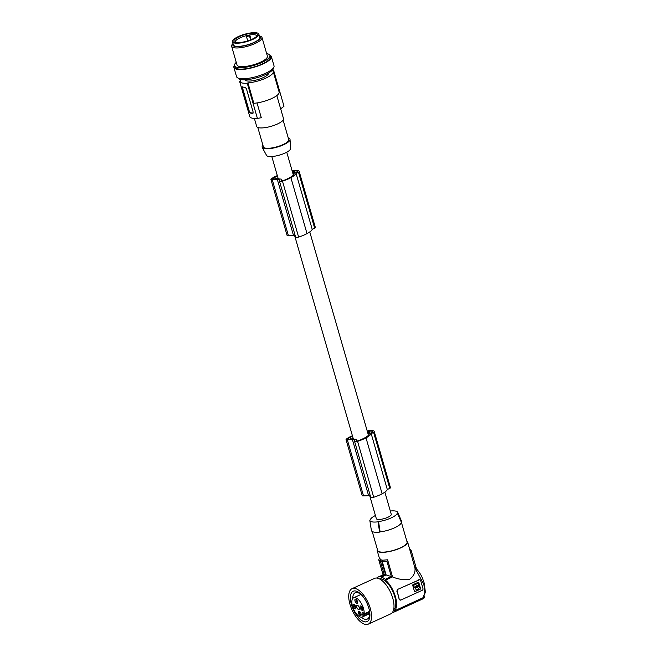 <?xml version="1.0" encoding="UTF-8"?>
<svg xmlns="http://www.w3.org/2000/svg" width="657" height="657" viewBox="0 0 657 657"><rect width="100%" height="100%" fill="white"/><g stroke="black" fill="none" stroke-linecap="round" stroke-linejoin="round"><path stroke-width="0.99" d="M286.748 152.21L293.367 175.123L292.981 173.818L294.106 174.048A16.023 4.476 163.9 0 1 293.769 174.663A14.429 4.032 163.9 0 1 290.484 177.218A19.225 5.371 163.9 0 1 289.597 177.719A19.225 5.371 163.9 0 1 285.803 179.533A9.995 2.792 163.9 0 1 284.177 180.281A2.111 0.591 163.9 0 1 282.822 180.691A2.111 0.591 163.9 0 1 281.229 180.568A2.111 0.591 163.9 0 1 281.221 180.535L281.237 180.593M292.119 170.82L292.907 170.623A11.07 3.088 163.9 0 1 293.433 170.533A9.518 2.661 163.9 0 1 299.157 171.354L315.303 227.281A9.518 2.661 163.9 0 1 315.294 227.741A11.07 3.088 163.9 0 1 315.261 227.815L312.231 229.392A16.868 4.714 163.9 0 1 307.213 233.514A16.868 4.714 163.9 0 1 307.041 233.605A17.296 4.829 163.9 0 1 298.623 237.095A2.636 0.739 163.9 0 1 297.637 237.349A2.636 0.739 163.9 0 1 295.642 237.193A2.636 0.739 163.9 0 1 295.634 237.152L279.512 181.299M299.157 171.354A9.518 2.661 163.9 0 1 299.157 171.814A11.07 3.088 163.9 0 1 299.124 171.888L296.085 173.464A16.868 4.714 163.9 0 1 291.067 177.587A16.868 4.714 163.9 0 1 290.903 177.677A17.296 4.829 163.9 0 1 290.87 177.694A17.296 4.829 163.9 0 1 282.477 181.168A2.636 0.739 163.9 0 1 281.492 181.422A2.636 0.739 163.9 0 1 279.504 181.266A2.636 0.739 163.9 0 1 279.496 181.225L279.34 179.657L277.27 179.238L272.277 179.747A2.636 0.739 163.9 0 1 270.947 179.492A2.636 0.739 163.9 0 1 271.177 179.049A12.582 3.515 163.9 0 1 277.32 175.616M273.419 179.041L273.148 178.104A10.758 3.006 163.9 0 1 274.93 177.283L275.382 178.827M367.214 430.992L368.002 430.795A11.07 3.088 163.9 0 1 368.528 430.705A9.518 2.661 163.9 0 1 374.252 431.534A9.518 2.661 163.9 0 1 374.252 431.986A11.07 3.088 163.9 0 1 374.219 432.068L371.18 433.636A16.868 4.714 163.9 0 1 366.163 437.767A16.868 4.714 163.9 0 1 365.998 437.858A17.296 4.829 163.9 0 1 365.965 437.874A17.296 4.829 163.9 0 1 357.572 441.34A2.636 0.739 163.9 0 1 356.587 441.594A2.636 0.739 163.9 0 1 354.599 441.438A2.636 0.739 163.9 0 1 354.591 441.405L354.435 439.837L352.366 439.41L347.372 439.927A2.636 0.739 163.9 0 1 346.042 439.664A2.636 0.739 163.9 0 1 346.272 439.221A12.582 3.515 163.9 0 1 352.415 435.788M307.041 233.605A17.296 4.829 163.9 0 1 307.016 233.621L290.903 177.677M295.165 235.518L288.423 235.674A2.636 0.739 163.9 0 1 287.093 235.42L270.947 179.492M370.261 495.698L363.518 495.854A2.636 0.739 163.9 0 1 362.188 495.592L346.042 439.664M368.511 495.337L352.366 439.41M348.514 439.213L348.243 438.276A2.111 0.591 -16.1 0 0 347.504 438.999A2.111 0.591 -16.1 0 0 348.571 439.204L353.376 438.704A7.777 2.168 -16.1 0 0 354.328 439.106A7.777 2.168 -16.1 0 0 356.201 439.213L356.332 440.773M299.157 171.814L315.294 227.741M296.085 173.464L312.231 229.392M281.607 180.774L281.097 179.032L281.221 180.535M309.767 231.937L368.076 433.99L369.201 434.22A16.023 4.476 163.9 0 1 368.864 434.844A14.429 4.032 163.9 0 1 365.579 437.398A19.225 5.371 163.9 0 1 364.692 437.891A19.225 5.371 163.9 0 1 360.898 439.714A9.995 2.792 163.9 0 1 359.272 440.453A2.111 0.591 163.9 0 1 357.917 440.863A2.111 0.591 163.9 0 1 356.324 440.74A2.111 0.591 163.9 0 1 356.316 440.707M273.148 178.104A2.111 0.591 -16.1 0 0 272.409 178.827A2.111 0.591 -16.1 0 0 273.476 179.032L278.281 178.523A7.777 2.168 -16.1 0 0 279.233 178.934A7.777 2.168 -16.1 0 0 281.097 179.032M299.124 171.888L315.261 227.815M348.243 438.276A10.758 3.006 163.9 0 1 350.025 437.455L350.477 439.007M292.685 172.766L294.714 173.185L297.662 171.986A9.765 2.727 163.9 0 0 297.637 171.74A9.765 2.727 163.9 0 0 297.605 171.649L297.654 171.838M297.605 171.649A7.038 1.963 163.9 0 0 294.213 170.96A9.765 2.727 163.9 0 0 293.178 171.066L292.275 171.362M274.93 177.283A19.225 5.371 163.9 0 1 277.468 176.125M356.702 440.946L356.201 439.213M293.416 235.165L277.27 179.238M294.213 170.96L294.853 173.193M374.252 431.534L390.398 487.453A9.518 2.661 163.9 0 1 390.389 487.913A11.07 3.088 163.9 0 1 390.365 487.987L387.326 489.564A16.868 4.714 163.9 0 1 382.308 493.694A16.868 4.714 163.9 0 1 382.136 493.785A17.296 4.829 163.9 0 1 382.111 493.801A17.296 4.829 163.9 0 1 373.718 497.267A2.636 0.739 163.9 0 1 372.733 497.521A2.636 0.739 163.9 0 1 370.737 497.365A2.636 0.739 163.9 0 1 370.729 497.324L354.608 441.471M369.669 495.575L376.321 518.619A7.777 2.168 -16.1 0 0 377.488 519.35A7.777 2.168 -16.1 0 0 386.193 517.962A7.777 2.168 -16.1 0 0 391.268 514.308L384.862 492.109M374.252 431.986L390.389 487.913M371.18 433.636L387.326 489.564M367.37 431.534L368.273 431.247A9.765 2.727 163.9 0 1 369.308 431.132A7.038 1.963 163.9 0 1 372.7 431.83A9.765 2.727 163.9 0 1 372.733 431.92A9.765 2.727 163.9 0 1 372.757 432.158L369.817 433.357L367.78 432.947M369.308 431.132L369.948 433.365M365.998 437.858L382.136 493.785M374.219 432.068L390.365 487.987M350.025 437.455A19.225 5.371 163.9 0 1 352.563 436.305M245.118 87.356A17.92 5.001 163.9 0 1 243.418 87.135A17.92 5.001 163.9 0 1 242.105 86.74L249.611 112.758A17.92 5.001 163.9 0 0 250.925 113.152A17.92 5.001 163.9 0 0 252.633 113.374L253.183 112.199L246.375 88.613L245.118 87.356M253.159 113.045L249.611 112.758M242.351 86.839A1.314 0.6 -114.6 0 0 242.384 87.348A1.314 0.6 -114.6 0 0 242.433 87.512L249.233 111.099A1.314 0.6 -114.6 0 0 250.276 112.454M262.931 145.254A14.495 4.049 -16.1 0 0 262.233 147.472L266.561 155.405A12.532 3.499 -16.1 0 0 285.048 153.065A12.532 3.499 -16.1 0 0 290.599 148.466L290.033 139.448A14.495 4.049 -16.1 0 0 288.259 137.945M262.233 147.472A14.495 4.049 -16.1 0 0 283.61 144.762A14.495 4.049 -16.1 0 0 290.033 139.448M283.118 120.141L288.727 139.563A13.181 3.679 163.9 0 1 282.929 144.622A13.181 3.679 163.9 0 1 263.4 146.872L257.799 127.45M280.687 108.857L283.52 118.679A13.969 3.901 163.9 0 1 274.404 125.249A13.969 3.901 163.9 0 1 258.768 127.737A13.969 3.901 163.9 0 1 256.673 126.423L254.374 118.441M276.827 95.577L280.662 108.873L283.996 106.245L273.829 71.038A17.92 5.001 163.9 0 0 272.483 70.044M257.018 102.935L261.297 117.726L257.404 118.4A17.92 5.001 -16.1 0 1 252.387 118.203A17.92 5.001 -16.1 0 1 249.857 116.864L239.69 81.665L240.306 81.107A17.131 4.78 -16.1 0 0 240.396 81.345M245.004 79.801A12.253 3.425 -16.1 0 0 263.145 77.649A12.253 3.425 -16.1 0 0 268.549 73.009M240.651 79.53A17.131 4.78 -16.1 0 0 240.306 81.107M273.829 71.038L273.131 71.367A17.131 4.78 163.9 0 1 273.222 71.605A17.131 4.78 163.9 0 1 265.313 78.339A17.131 4.78 163.9 0 1 247.944 82.881L247.246 83.201A17.92 5.001 163.9 0 1 242.228 83.004A17.92 5.001 163.9 0 1 239.69 81.665M273.484 67.852A18.453 5.149 163.9 0 1 260.96 76.426A18.453 5.149 163.9 0 1 240.741 79.546A18.453 5.149 163.9 0 1 238.08 78.076M234.426 65.396A19.505 5.445 -16.1 0 0 233.884 67.416L236.553 76.655A19.505 5.445 -16.1 0 0 265.444 73.313A19.505 5.445 -16.1 0 0 274.026 65.84L271.357 56.601A19.505 5.445 -16.1 0 0 269.83 55.18M233.884 67.416A19.505 5.445 -16.1 0 0 262.775 64.074A19.505 5.445 -16.1 0 0 271.357 56.601M266.66 53.611A18.453 5.149 163.9 0 1 267.169 53.702A18.453 5.149 163.9 0 1 269.928 55.434L270.347 56.888A18.453 5.149 163.9 0 1 270.216 58.128A18.453 5.149 163.9 0 1 256.378 66.234A18.453 5.149 163.9 0 1 237.653 68.854A18.453 5.149 163.9 0 1 234.894 67.121L234.475 65.667A18.453 5.149 163.9 0 1 236.274 62.382M269.928 55.434A18.453 5.149 163.9 0 1 257.889 64.107A18.453 5.149 163.9 0 1 237.234 67.392A18.453 5.149 163.9 0 1 234.475 65.667M231.617 46.253L237.005 64.936A15.817 4.418 -16.1 0 0 239.378 66.414A15.817 4.418 -16.1 0 0 257.076 63.598A15.817 4.418 -16.1 0 0 267.399 56.165L262.003 37.482A15.817 4.418 163.9 0 1 251.688 44.922A15.817 4.418 163.9 0 1 233.982 47.731A15.817 4.418 163.9 0 1 233.637 47.657A15.817 4.418 163.9 0 1 232.291 47.099A15.817 4.418 163.9 0 1 231.617 46.253A15.817 4.418 163.9 0 1 233.03 43.551M259.367 35.946A15.817 4.418 163.9 0 1 259.638 36.004A15.817 4.418 163.9 0 1 261.33 36.636A15.817 4.418 163.9 0 1 262.003 37.482M259.425 36.143A14.364 4.008 163.9 0 1 259.778 36.34A14.364 4.008 163.9 0 1 250.793 43.945A14.364 4.008 163.9 0 1 233.399 45.85A14.364 4.008 163.9 0 1 233.087 43.74M232.504 41.736L233.416 44.898A13.707 3.827 -16.1 0 0 235.469 46.179A13.707 3.827 -16.1 0 0 250.81 43.74A13.707 3.827 -16.1 0 0 259.753 37.293L258.842 34.131A13.707 3.827 -16.1 0 0 256.788 32.85A13.707 3.827 -16.1 0 0 241.448 35.289A13.707 3.827 -16.1 0 0 232.504 41.736A13.707 3.827 -16.1 0 0 234.557 43.017A13.707 3.827 -16.1 0 0 249.898 40.578A13.707 3.827 -16.1 0 0 258.842 34.131M252.058 39.231A12.253 3.425 -16.1 0 0 257.216 35.642A12.253 3.425 -16.1 0 0 252.419 33.236A12.253 3.425 -16.1 0 0 239.296 36.636A12.253 3.425 -16.1 0 0 234.68 42.138A12.253 3.425 -16.1 0 0 252.058 39.231M256.69 36.307A11.136 3.113 -16.1 0 0 256.673 35.889A11.136 3.113 -16.1 0 0 255.006 34.837A11.136 3.113 -16.1 0 0 249.726 34.961A11.136 3.113 -16.1 0 0 246.745 35.552A11.136 3.113 -16.1 0 0 240.175 37.786A11.136 3.113 -16.1 0 0 235.28 42.064A11.136 3.113 -16.1 0 0 235.485 42.426M247.714 40.89L246.375 36.25A1.585 0.443 -16.1 0 1 246.408 36.11L246.745 35.552M246.375 36.25A1.585 0.443 -16.1 0 0 246.613 36.398A1.585 0.443 -16.1 0 0 248.165 36.192A1.585 0.443 -16.1 0 0 249.381 35.519L249.726 34.961L251.073 39.666M273.222 71.605L279.118 92.029A17.131 4.78 163.9 0 1 271.201 98.764A17.131 4.78 163.9 0 1 253.84 103.305L247.944 82.881M247.246 83.201L257.404 118.4M244.889 41.687L242.573 42.179M390.315 511.015A14.52 4.057 163.9 0 1 397.699 512.296A14.52 4.057 163.9 0 1 397.789 512.78L397.271 513.018A13.994 3.909 163.9 0 1 378.547 521.584L378.038 521.822A14.52 4.057 163.9 0 1 369.817 520.344A14.52 4.057 163.9 0 1 369.801 520.139L370.31 519.909A13.994 3.909 163.9 0 1 375.426 515.499M397.789 512.78L401.829 521.945L401.328 522.175A15.283 4.271 163.9 0 1 380.107 531.883L378.547 521.584M397.271 513.018L401.328 522.175M369.817 520.344L371.377 530.429A15.817 4.418 163.9 0 0 379.606 532.104L380.107 531.883M379.606 532.104L378.038 521.822M397.699 512.296L401.739 521.658A15.817 4.418 163.9 0 1 401.829 521.945M372.232 531.513L377.701 550.492A15.283 4.271 -16.1 0 0 379.992 551.921A15.283 4.271 -16.1 0 0 397.107 549.195A15.283 4.271 -16.1 0 0 407.077 542.009L401.353 522.167M377.389 549.4A15.817 4.418 -16.1 0 0 377.2 550.632A15.817 4.418 -16.1 0 0 400.622 547.93A15.817 4.418 -16.1 0 0 407.586 541.861A15.817 4.418 -16.1 0 0 406.765 540.925M392.352 612.538A19.242 8.697 -114.6 0 0 393.806 612.176A19.242 8.697 -114.6 0 0 394.586 611.7L394.356 610.895A18.453 8.344 -114.6 0 0 395.407 596.638A18.453 8.344 -114.6 0 0 385.478 580.139L392.541 576.912C398.347 579.359 404.055 580.147 409.672 579.277C413.738 576.107 415.495 572.346 414.953 567.993L407.586 541.861M392.541 576.912L387.605 559.797L386.973 561.48L382.267 561.62L386.111 574.941L381.372 577.109L381.232 576.624L385.544 574.653L384.173 574.374L379.861 576.345A19.767 8.935 65.4 0 1 380.534 576.444A19.767 8.935 65.4 0 1 381.232 576.624M382.267 561.62L382.588 560.175A92.251 78.142 101.5 0 0 382.407 560.298L381.865 561.899L385.544 574.653M382.588 560.175L381.216 559.895A92.251 78.142 101.5 0 0 381.035 560.019L380.493 561.62L384.173 574.374M377.143 578.103L377.011 577.659A19.242 8.697 65.4 0 1 377.8 577.183A19.242 8.697 65.4 0 1 380.001 576.83L379.861 576.345M380.493 561.62L381.865 561.899M381.035 560.019L382.407 560.298M387.605 559.797L382.596 560.207M392.089 612.858L392.976 612.447M415.454 567.944L414.879 567.163M394.356 610.895L423.124 597.698L425.383 592.146L424.167 582.981L422.87 579.293C421.63 575.548 419.035 571.549 415.06 567.303M394.586 611.7L423.872 598.305M424.348 596.121L424.504 597.583M409.648 549.006L411.159 550.418L416.431 568.683M411.159 550.418L409.82 549.638M422.886 597.845L424.857 592.778L423.88 584.484L414.953 567.993M400.409 599.964L399.177 599.274A18.453 8.344 -114.6 0 0 398.29 595.316A18.453 8.344 -114.6 0 0 396.861 591.251L397.386 589.51L419.634 579.729M400.039 600.055L400.253 600.128A1.314 1.117 101.5 0 0 400.869 600.055L422.246 590.282A1.314 1.117 -78.5 0 0 422.968 588.573L420.652 580.55A1.314 1.117 101.5 0 0 419.232 579.827L397.386 589.51M399.177 599.274L397.132 591.308A1.314 1.117 -78.5 0 1 397.855 589.6M399.448 599.332A1.314 1.117 101.5 0 0 400.253 600.128M420.529 588.516L418.813 582.562A0.526 0.443 101.5 0 0 418.246 582.274L413.007 584.664A0.526 0.443 101.5 0 0 412.719 585.346L414.436 591.308A0.526 0.443 101.5 0 0 415.01 591.596L420.242 589.198A0.526 0.443 101.5 0 0 420.529 588.516L420.398 588.491A0.526 0.443 101.5 0 1 420.11 589.173L420.242 589.198M414.69 591.604A0.526 0.443 101.5 0 0 414.871 591.571L420.11 589.173M417.088 586.028A0.575 0.485 101.5 0 0 416.415 586.627A0.575 0.485 101.5 0 0 416.858 587.136M416.111 587.342L415.158 588.081A2.382 2.02 101.5 0 0 416.686 589.567M416.743 587.703A1.142 0.969 101.5 0 0 417.877 586.652L418.238 586.34L417.877 586.652M418.838 586.085L418.107 586.315M418.033 583.285L413.647 585.173L414.197 587.498M418.813 582.562L420.398 588.491M416.891 586.069A0.575 0.485 101.5 0 0 417.195 587.128A0.575 0.485 101.5 0 0 416.891 586.069M418.008 586.676A1.142 0.969 101.5 0 1 416.341 587.44L415.29 588.114A2.382 2.02 101.5 0 0 419.158 586.34L418.238 586.34M417.909 585.855L418.796 585.091L417.918 583.317L413.787 585.206L414.263 587.522L416.078 586.52A1.142 0.969 101.5 0 1 417.745 585.757M386.973 561.48L391.326 576.559L385.248 579.334L385.478 580.139M386.111 574.941L391.326 576.559M381.372 577.109A19.242 8.697 65.4 0 1 385.248 579.334M377.2 550.632L379.409 558.302L378.744 559.797L383.064 574.776M378.744 559.797L380.896 561.341M379.368 558.122L381.224 559.928M383.704 574.588L377.8 577.183M379.393 578.858A17.131 7.744 65.4 0 1 394.717 596.499A17.131 7.744 65.4 0 1 393.576 609.868M368.257 624.15L390.701 613.884A19.505 8.82 -114.6 0 0 386.102 584.886A19.505 8.82 -114.6 0 0 374.482 578.406L352.037 588.68A19.505 8.82 -114.6 0 0 356.636 617.67A19.505 8.82 -114.6 0 0 368.257 624.15A19.505 8.82 -114.6 0 0 363.658 595.152A19.505 8.82 -114.6 0 0 354.279 588.319A19.505 8.82 -114.6 0 0 352.037 588.68M355.7 591.004A16.696 7.547 -114.6 0 0 353.203 591.226A16.696 7.547 -114.6 0 0 352.267 607.109A16.696 7.547 -114.6 0 0 364.594 621.818A16.696 7.547 -114.6 0 0 367.091 621.596A16.696 7.547 -114.6 0 0 368.027 605.721A16.696 7.547 -114.6 0 0 355.7 591.004M353.22 591.218A16.696 7.547 -114.6 0 0 352.308 607.109A16.696 7.547 -114.6 0 0 364.627 621.801A16.696 7.547 -114.6 0 0 367.107 621.588M362.672 596.17A14.495 6.554 -114.6 0 0 357.351 592.548A14.495 6.554 -114.6 0 0 355.182 592.745A14.495 6.554 -114.6 0 0 352.735 598.527M361.268 617.178A14.495 6.554 -114.6 0 0 365.07 619.296A14.495 6.554 -114.6 0 0 367.247 619.108A14.495 6.554 -114.6 0 0 369.546 611.199M363.452 616.003A10.545 4.763 65.4 0 1 362.393 616.98A10.545 4.763 65.4 0 1 360.816 617.12A10.545 4.763 65.4 0 1 353.031 607.832A10.545 4.763 65.4 0 1 353.622 597.804A10.545 4.763 65.4 0 1 355.199 597.665A10.545 4.763 65.4 0 1 361.58 603.89A10.545 4.763 65.4 0 1 364.118 613.876L363.469 613.038A1.848 0.838 -114.6 0 0 362.377 612.423A1.848 0.838 -114.6 0 0 362.114 612.759A1.848 0.838 -114.6 0 0 362.812 615.166L363.452 616.003L369.694 613.153M364.118 613.876L369.571 611.38M360.808 605.902A2.373 1.076 -114.6 0 0 360.2 607.84A2.373 1.076 -114.6 0 0 362.073 610.279A2.373 1.076 -114.6 0 0 362.779 609.721A2.373 1.076 -114.6 0 0 361.079 606A2.373 1.076 -114.6 0 0 360.808 605.902M355.618 599.127A2.373 1.076 -114.6 0 0 355.018 601.056A2.373 1.076 -114.6 0 0 356.882 603.504A2.373 1.076 -114.6 0 0 357.597 602.945A2.373 1.076 -114.6 0 0 355.897 599.225A2.373 1.076 -114.6 0 0 355.618 599.127M359.133 611.281A2.373 1.076 -114.6 0 0 358.525 613.219A2.373 1.076 -114.6 0 0 360.397 615.658A2.373 1.076 -114.6 0 0 361.104 615.1A2.373 1.076 -114.6 0 0 359.404 611.388A2.373 1.076 -114.6 0 0 359.133 611.281M357.375 605.204A2.373 1.076 -114.6 0 0 357.022 605.237A2.373 1.076 -114.6 0 0 356.891 607.487A2.373 1.076 -114.6 0 0 358.64 609.581A2.373 1.076 -114.6 0 0 358.993 609.548A2.373 1.076 -114.6 0 0 359.124 607.29A2.373 1.076 -114.6 0 0 357.375 605.204M353.942 604.506A2.373 1.076 -114.6 0 0 353.343 606.444A2.373 1.076 -114.6 0 0 355.207 608.883A2.373 1.076 -114.6 0 0 355.922 608.325A2.373 1.076 -114.6 0 0 354.222 604.604A2.373 1.076 -114.6 0 0 353.942 604.506M361.522 606.329A1.585 0.714 -114.6 0 0 361.424 606.362A1.585 0.714 -114.6 0 0 361.334 607.865A1.585 0.714 -114.6 0 0 362.5 609.253A1.585 0.714 -114.6 0 0 362.738 609.236A1.585 0.714 -114.6 0 0 362.82 609.179M356.332 599.554A1.585 0.714 -114.6 0 0 356.234 599.578A1.585 0.714 -114.6 0 0 356.151 601.081A1.585 0.714 -114.6 0 0 357.318 602.477A1.585 0.714 -114.6 0 0 357.548 602.461A1.585 0.714 -114.6 0 0 357.638 602.403M359.847 611.708A1.585 0.714 -114.6 0 0 359.749 611.741A1.585 0.714 -114.6 0 0 359.658 613.244A1.585 0.714 -114.6 0 0 360.824 614.632A1.585 0.714 -114.6 0 0 361.063 614.615A1.585 0.714 -114.6 0 0 361.145 614.558M354.657 604.933A1.585 0.714 -114.6 0 0 354.558 604.957A1.585 0.714 -114.6 0 0 354.468 606.46A1.585 0.714 -114.6 0 0 355.642 607.856A1.585 0.714 -114.6 0 0 355.872 607.84A1.585 0.714 -114.6 0 0 355.963 607.782M282.477 181.168L298.623 237.095M347.372 439.927L363.518 495.854M298.541 172.339L314.687 228.266M293.178 171.066L293.728 172.98M292.455 171.28L292.899 172.807M272.277 179.747L288.423 235.674M373.636 432.52L389.782 488.438M367.55 431.452L367.994 432.988M368.273 431.247L368.823 433.152M357.572 441.34L373.718 497.267M249.233 111.099L248.789 111.304M242.433 87.512L241.981 87.718M249.381 35.519L250.637 39.847M418.764 579.729L419.232 579.827M369.636 612.045L362.812 615.166M279.504 181.266L295.642 237.193M353.261 438.712L294.574 235.403M278.166 178.54L271.809 156.522M354.599 441.438L370.737 497.365M393.806 612.176L423.642 598.527M419.412 579.663L419.848 579.745M353.622 597.804L360.923 594.462M362.393 616.98L369.686 613.638"/></g></svg>
